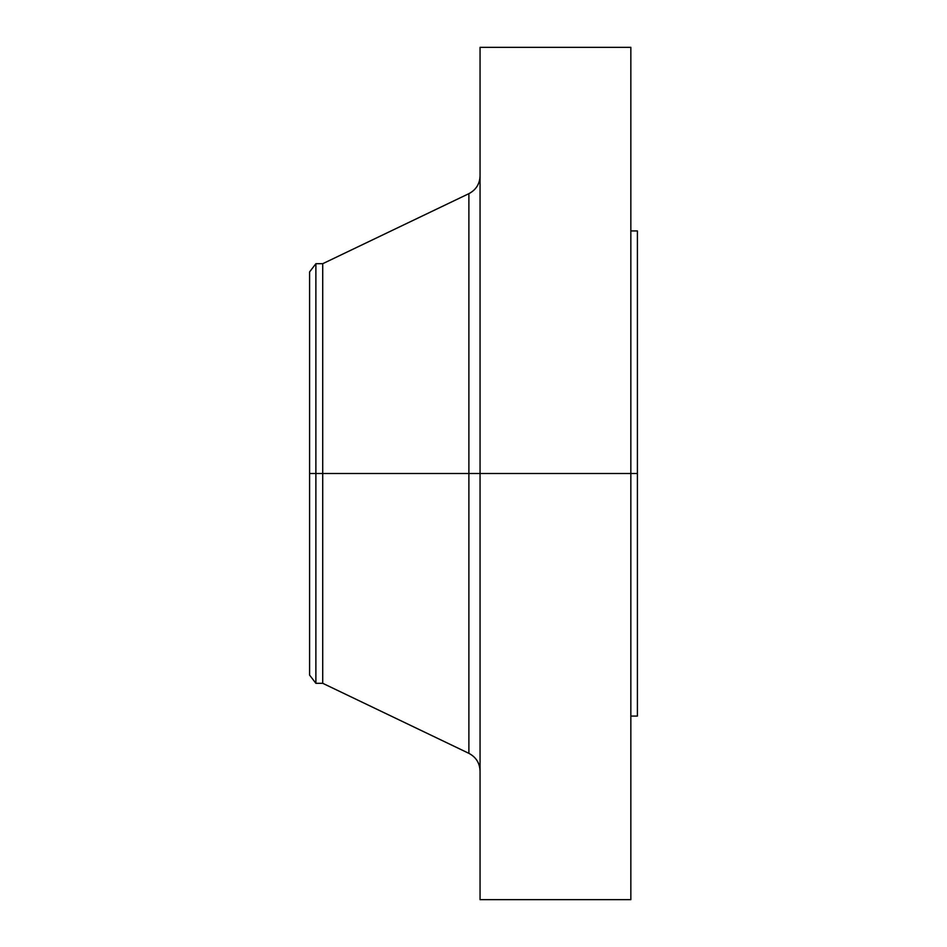 <?xml version="1.0" encoding="UTF-8"?>
<svg xmlns="http://www.w3.org/2000/svg" width="947" height="947" viewBox="0 0 947 947"><rect width="100%" height="100%" fill="white"/><g stroke="black" fill="none" stroke-linecap="round" stroke-linejoin="round"><path stroke-width="1.42" d="M630.844 47.35L630.844 473.5L630.844 47.35L480.058 47.35L480.058 473.5L637.402 473.5L637.402 716.074L637.402 473.5L630.844 473.5L630.844 899.65L630.844 473.5L468.883 473.5L468.883 193.662L468.883 473.5L309.598 473.5L309.598 675.104L309.598 473.5L315.884 473.5L315.884 683.296L315.884 473.5L322.714 473.5L322.714 683.296L322.714 473.5L468.883 473.5L468.883 193.662C476.01 189.885 479.738 183.978 480.058 175.917M309.598 675.104L315.884 683.296L322.714 683.296L468.883 753.339L468.883 473.5L468.883 753.339L468.883 473.5L480.058 473.5L480.058 899.65L480.058 47.35M637.402 230.926L637.402 473.5L637.402 230.926L630.844 230.926M468.883 193.662L322.714 263.704L322.714 473.5L322.714 263.704L315.884 263.704L315.884 473.5L315.884 263.704L309.598 271.896L309.598 473.5L309.598 271.896M630.844 899.65L480.058 899.65M637.402 716.074L630.844 716.074M468.883 753.339C476.01 757.115 479.738 763.022 480.058 771.083"/></g></svg>
